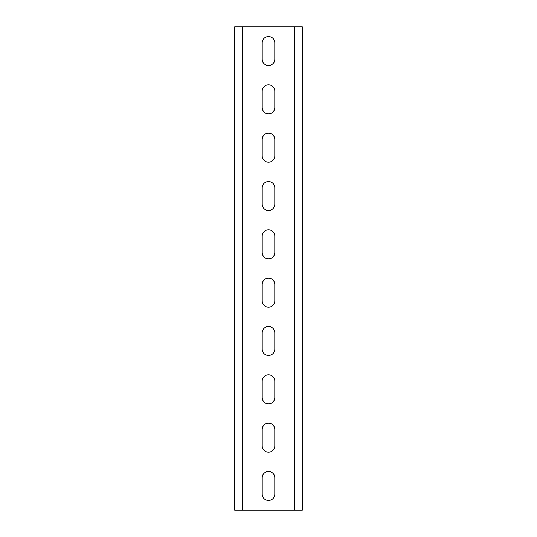 <?xml version="1.0" encoding="UTF-8"?>
<svg xmlns="http://www.w3.org/2000/svg" width="537" height="537" viewBox="0 0 537 537"><rect width="100%" height="100%" fill="white"/><g stroke="black" fill="none" stroke-linecap="round" stroke-linejoin="round"><path stroke-width="0.81" d="M302.331 26.85L302.331 510.15L234.669 510.15L234.669 26.85L302.331 26.85M262.217 59.231L262.217 42.799A6.283 6.283 0 0 1 268.5 36.516A6.283 6.283 0 0 1 274.783 42.799L274.783 59.231A6.283 6.283 0 0 1 268.5 65.514A6.283 6.283 0 0 1 262.217 59.231M262.217 107.561L262.217 91.129A6.283 6.283 0 0 1 268.5 84.846A6.283 6.283 0 0 1 274.783 91.129L274.783 107.561A6.283 6.283 0 0 1 268.5 113.844A6.283 6.283 0 0 1 262.217 107.561M262.217 155.891L262.217 139.459A6.283 6.283 0 0 1 268.5 133.176A6.283 6.283 0 0 1 274.783 139.459L274.783 155.891A6.283 6.283 0 0 1 268.5 162.174A6.283 6.283 0 0 1 262.217 155.891M262.217 204.221L262.217 187.789A6.283 6.283 0 0 1 268.5 181.506A6.283 6.283 0 0 1 274.783 187.789L274.783 204.221A6.283 6.283 0 0 1 268.5 210.504A6.283 6.283 0 0 1 262.217 204.221M262.217 252.551L262.217 236.119A6.283 6.283 0 0 1 268.5 229.836A6.283 6.283 0 0 1 274.783 236.119L274.783 252.551A6.283 6.283 0 0 1 268.5 258.834A6.283 6.283 0 0 1 262.217 252.551M262.217 300.881L262.217 284.449A6.283 6.283 0 0 1 268.5 278.166A6.283 6.283 0 0 1 274.783 284.449L274.783 300.881A6.283 6.283 0 0 1 268.5 307.164A6.283 6.283 0 0 1 262.217 300.881M262.217 349.211L262.217 332.779A6.283 6.283 0 0 1 268.5 326.496A6.283 6.283 0 0 1 274.783 332.779L274.783 349.211A6.283 6.283 0 0 1 268.5 355.494A6.283 6.283 0 0 1 262.217 349.211M262.217 397.541L262.217 381.109A6.283 6.283 0 0 1 268.5 374.826A6.283 6.283 0 0 1 274.783 381.109L274.783 397.541A6.283 6.283 0 0 1 268.5 403.824A6.283 6.283 0 0 1 262.217 397.541M262.217 445.871L262.217 429.439A6.283 6.283 0 0 1 268.5 423.156A6.283 6.283 0 0 1 274.783 429.439L274.783 445.871A6.283 6.283 0 0 1 268.5 452.154A6.283 6.283 0 0 1 262.217 445.871M262.217 494.201L262.217 477.769A6.283 6.283 0 0 1 268.5 471.486A6.283 6.283 0 0 1 274.783 477.769L274.783 494.201A6.283 6.283 0 0 1 268.5 500.484A6.283 6.283 0 0 1 262.217 494.201M294.598 26.85L294.598 510.15M242.402 26.85L242.402 510.15"/></g></svg>
